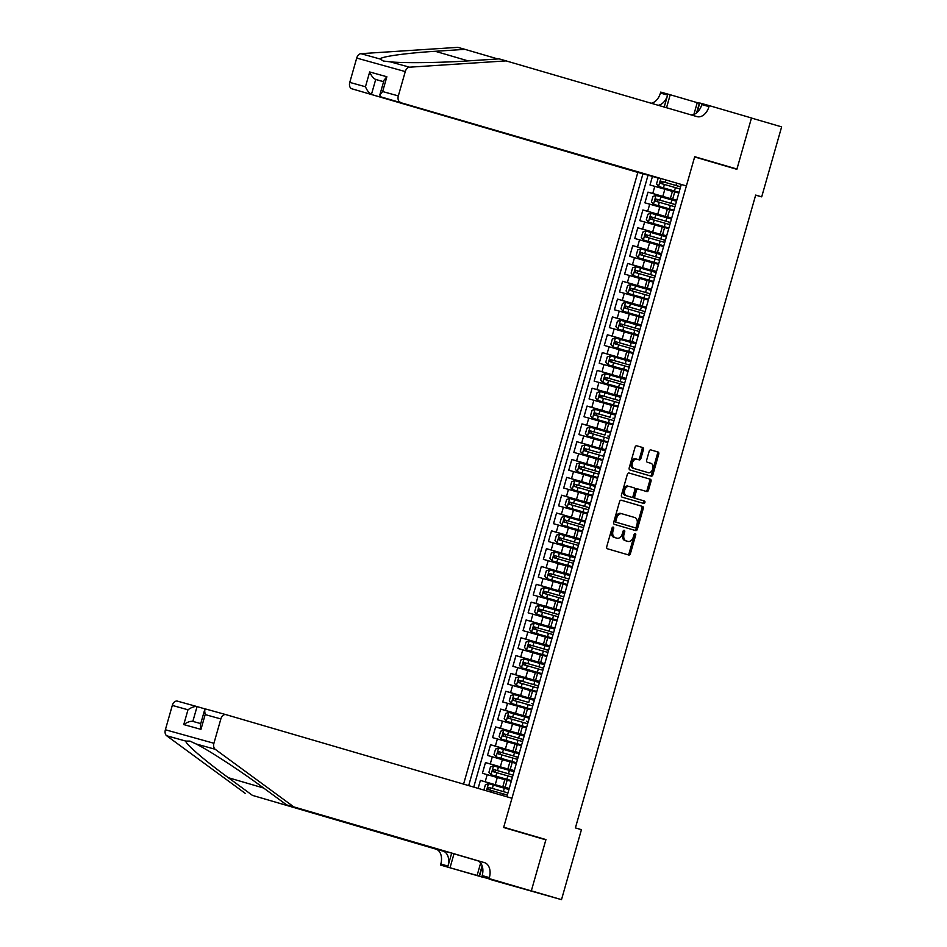<?xml version="1.0" encoding="UTF-8"?>
<svg xmlns="http://www.w3.org/2000/svg" width="947" height="947" viewBox="0 0 947 947"><rect width="100%" height="100%" fill="white"/><g stroke="black" fill="none" stroke-linecap="round" stroke-linejoin="round"><path stroke-width="1.42" d="M613.218 527.1A1.278 0.864 105.6 0 0 612.034 528.083L606.743 546.668A1.823 1.231 105.6 0 0 607.429 548.775L628.737 555.001A1.823 1.231 105.6 0 0 628.749 555.001A1.823 1.231 105.6 0 0 630.43 553.604L635.721 535.008A1.278 0.864 105.6 0 0 635.236 533.54L635.236 533.54A1.278 0.864 105.6 0 0 634.064 534.522L633.377 536.925A5.824 3.954 105.6 0 1 628.027 541.424A5.824 3.954 105.6 0 1 627.991 541.424L626.216 540.903A5.824 3.954 105.6 0 1 624.026 534.191L624.712 531.788A1.278 0.864 105.6 0 0 623.043 531.303L622.368 533.706A5.824 3.954 105.6 0 1 617.006 538.204A5.824 3.954 105.6 0 1 616.982 538.204L615.207 537.683A5.824 3.954 105.6 0 1 613.005 530.971L613.692 528.568A1.278 0.864 105.6 0 0 613.218 527.1M643.427 449.636A1.823 1.231 105.6 0 0 642.741 447.54L636.763 445.8A1.823 1.231 105.6 0 0 636.751 445.788A1.823 1.231 105.6 0 0 635.07 447.197L629.199 467.842A1.823 1.231 105.6 0 0 629.873 469.937L651.193 476.175A1.823 1.231 105.6 0 0 651.205 476.175A1.823 1.231 105.6 0 0 652.885 474.767L658.757 454.122A1.823 1.231 105.6 0 0 658.07 452.027L650.849 449.92A1.823 1.231 105.6 0 0 650.838 449.908A1.823 1.231 105.6 0 0 649.168 451.317L646.647 460.159A1.823 1.231 105.6 0 0 647.334 462.254L650.92 463.296A4.865 3.303 105.6 0 1 652.755 468.883A4.865 3.303 105.6 0 1 648.281 472.671L634.218 468.552A4.865 3.303 105.6 0 1 632.383 462.965A4.865 3.303 105.6 0 1 636.858 459.188L639.225 459.875A1.823 1.231 105.6 0 0 639.237 459.887A1.823 1.231 105.6 0 0 640.906 458.478L643.427 449.636L642.113 449.269A1.823 1.231 105.6 0 0 641.427 447.173L636.585 445.765M635.544 458.822L636.858 459.188A4.865 3.303 105.6 0 0 636.858 459.188L635.567 458.833A4.865 3.303 105.6 0 0 635.544 458.822A4.865 3.303 105.6 0 0 631.069 462.61A4.865 3.303 105.6 0 0 632.904 468.197L634.218 468.552M646.943 472.293A4.865 3.303 105.6 0 0 646.967 472.304L648.281 472.671A4.865 3.303 105.6 0 0 648.281 472.671L632.904 468.197M736.861 169.312L751.468 118.055L781.63 126.874L761.696 196.846L755.67 195.082L575.397 827.915L581.434 829.679L561.5 899.65L531.338 890.831L545.934 839.575L503.709 827.228L694.636 156.965L736.861 169.312M621.256 500.217A1.823 1.231 105.6 0 0 621.244 500.205A1.823 1.231 105.6 0 0 619.575 501.614L613.692 522.259A1.823 1.231 105.6 0 0 614.378 524.354L635.697 530.592A1.823 1.231 105.6 0 0 635.709 530.592A1.823 1.231 105.6 0 0 637.378 529.184L643.262 508.539A1.823 1.231 105.6 0 0 642.575 506.444L621.256 500.217M621.445 495.056L627.328 474.411A1.823 1.231 105.6 0 1 628.997 473.003A1.823 1.231 105.6 0 0 628.997 473.003L650.329 479.241A1.823 1.231 105.6 0 1 651.015 481.336L648.494 490.167A1.823 1.231 105.6 0 1 646.825 491.576A1.823 1.231 105.6 0 0 646.825 491.576L638.16 489.043A1.823 1.231 105.6 0 0 636.479 490.451L634.81 496.311A1.823 1.231 105.6 0 0 635.496 498.406L644.505 501.034A1.278 0.864 105.6 0 1 643.806 503.484L622.132 497.151A1.823 1.231 105.6 0 1 621.445 495.056M652.436 176.473L649.997 185.008L654.791 186.346L652.755 193.472L676.738 200.409M676.703 200.539L647.973 192.134L644.919 202.836L649.713 204.161L647.677 211.299L671.66 218.236M671.624 218.366L642.895 209.962L639.841 220.663L644.635 221.989L642.599 229.127L666.581 236.063M666.546 236.194L637.816 227.789L634.762 238.49L639.556 239.816L637.52 246.954L661.503 253.891M661.468 254.021L632.738 245.616L629.684 256.317L634.478 257.643L632.442 264.781L656.425 271.718M656.389 271.848L627.66 263.444L624.606 274.133L629.4 275.47L627.364 282.608L651.347 289.545M651.311 289.675L622.581 281.271L619.527 291.96L624.322 293.298L622.286 300.424L646.268 307.373M646.233 307.491L617.503 299.098L614.449 309.787L619.243 311.125L617.207 318.251L641.19 325.188M641.155 325.318L612.425 316.925L609.371 327.615L614.165 328.952L612.129 336.078L636.112 343.015M636.076 343.145L607.347 334.753L604.293 345.442L609.087 346.78L607.051 353.906L631.033 360.843M630.998 360.973L602.268 352.58L599.214 363.269L604.008 364.607L601.984 371.733L625.955 378.67M625.92 378.8L597.19 370.395L594.136 381.096L598.93 382.434L596.906 389.56L620.877 396.497M620.841 396.627L592.112 388.223L589.07 398.924L593.852 400.261L591.828 407.388L615.799 414.324M615.763 414.455L587.033 406.05L583.991 416.751L588.774 418.089L586.749 425.215L610.72 432.152M610.685 432.282L581.955 423.877L578.913 434.578L583.695 435.904L581.671 443.042L605.642 449.979M605.607 450.109L576.877 441.704L573.835 452.406L578.617 453.731L576.593 460.869L600.564 467.806M600.528 467.936L571.799 459.532L568.756 470.233L573.539 471.559L571.514 478.697L595.485 485.633M595.45 485.764L566.72 477.359L563.678 488.06L568.46 489.386L566.436 496.524L590.407 503.461M590.372 503.591L561.642 495.186L558.6 505.876L563.382 507.213L561.358 514.351L585.329 521.288M585.293 521.406L556.564 513.014L553.522 523.703L558.304 525.04L556.28 532.167L580.251 539.115M580.215 539.234L551.485 530.841L548.443 541.53L553.226 542.868L551.201 549.994L575.172 556.931M575.137 557.061L546.407 548.668L543.365 559.357L548.147 560.695L546.123 567.821L570.094 574.758M570.058 574.888L541.329 566.495L538.287 577.185L543.069 578.522L541.045 585.648L565.016 592.585M564.98 592.715L536.251 584.323L533.208 595.012L537.991 596.35L535.966 603.476L559.937 610.413M559.902 610.543L531.172 602.138L528.13 612.839L532.912 614.177L530.888 621.303L554.859 628.24M554.824 628.37L526.094 619.965L523.052 630.666L527.846 632.004L525.81 639.13L549.793 646.067M549.745 646.197L521.016 637.793L517.973 648.494L522.768 649.831L520.732 656.958L544.714 663.894M544.667 664.025L515.937 655.62L512.895 666.321L517.689 667.647L515.653 674.785L539.636 681.722M539.589 681.852L510.859 673.447L507.817 684.148L512.611 685.474L510.575 692.612L534.558 699.549M534.51 699.679L505.781 691.274L502.739 701.976L507.533 703.301L505.497 710.439L529.48 717.376M529.444 717.506L500.703 709.102L497.66 719.803L502.455 721.129L500.418 728.267L524.401 735.203M524.366 735.334L495.624 726.929L492.582 737.618L497.376 738.956L495.34 746.082L519.323 753.031M519.287 753.149L490.546 744.756L487.504 755.446L492.298 756.783L490.262 763.909L514.245 770.858M514.209 770.976L485.468 762.584L482.425 773.273L504.822 779.689M654.791 186.346L672.394 191.412M649.713 204.161L667.315 209.24M644.635 221.989L662.237 227.067M639.556 239.816L657.159 244.894M634.478 257.643L652.081 262.721M629.4 275.47L647.002 280.549M624.322 293.298L641.924 298.376M619.243 311.125L636.846 316.203M614.165 328.952L631.767 334.031M609.087 346.78L626.689 351.846M604.008 364.607L621.611 369.673M598.93 382.434L616.533 387.501M593.852 400.261L611.454 405.328M588.774 418.089L606.376 423.155M583.695 435.904L601.298 440.982M578.617 453.731L596.219 458.81M573.539 471.559L591.141 476.637M568.46 489.386L586.063 494.464M563.382 507.213L580.985 512.291M558.304 525.04L575.906 530.119M553.226 542.868L570.828 547.946M548.147 560.695L565.75 565.773M543.069 578.522L560.671 583.589M537.991 596.35L555.593 601.416M532.912 614.177L550.527 619.243M527.846 632.004L545.448 637.071M522.768 649.831L540.37 654.898M517.689 667.647L535.292 672.725M512.611 685.474L530.213 690.552M507.533 703.301L525.135 708.38M502.455 721.129L520.057 726.207M497.376 738.956L514.979 744.034M492.298 756.783L509.9 761.862M657.478 177.752L637.828 172.413L463.58 784.116M642.942 173.834L468.682 785.608M506.858 796.77L681.272 184.499M676.774 200.291L670.405 198.408L676.809 200.172M671.695 218.118L665.327 216.236L671.731 217.999M666.617 235.945L660.248 234.063L666.652 235.815M661.539 253.772L655.17 251.89L661.574 253.642M656.46 271.588L650.092 269.706L656.496 271.469M651.382 289.415L645.014 287.533L651.418 289.297M646.304 307.242L639.935 305.36L646.339 307.124M641.226 325.07L634.857 323.187L641.261 324.951M636.147 342.897L629.779 341.015L636.183 342.778M631.069 360.724L624.7 358.842L631.104 360.606M625.991 378.551L619.622 376.669L626.026 378.433M620.912 396.379L614.544 394.497L620.948 396.26M615.834 414.206L609.466 412.324L615.87 414.088M610.756 432.033L604.387 430.151L610.791 431.915M605.678 449.861L599.309 447.978L605.713 449.742M600.599 467.688L594.231 465.806L600.635 467.558M595.521 485.503L589.152 483.633L595.556 485.385M590.443 503.331L584.074 501.448L590.478 503.212M585.364 521.158L578.996 519.276L585.4 521.039M580.286 538.985L573.918 537.103L580.322 538.867M575.208 556.812L568.839 554.93L575.243 556.694M570.13 574.64L563.761 572.757L570.165 574.521M565.051 592.467L558.683 590.585L565.087 592.349M559.973 610.294L553.604 608.412L560.008 610.176M554.895 628.121L548.526 626.239L554.93 628.003M549.816 645.949L543.448 644.067L549.852 645.83M544.738 663.776L538.37 661.894L544.774 663.658M539.66 681.603L533.291 679.721L539.695 681.473M534.593 699.431L528.213 697.548L534.617 699.3M529.515 717.246L523.135 715.376L529.539 717.128M524.437 735.073L518.056 733.191L524.46 734.955M519.358 752.901L512.978 751.018L519.382 752.782M514.28 770.728L507.9 768.846L514.316 770.609M509.131 788.804L480.389 780.411L509.166 788.673M509.202 788.555L502.833 786.673L509.237 788.437M502.833 786.673L504.858 779.547L511.262 781.311M678.833 193.034L672.429 191.27L670.405 198.408M673.755 210.861L667.351 209.098L665.327 216.236M668.677 228.689L662.273 226.925L660.248 234.063M663.598 246.516L657.194 244.752L655.17 251.89M658.52 264.343L652.116 262.579L650.092 269.706M653.442 282.17L647.038 280.407L645.014 287.533M648.364 299.998L641.959 298.234L639.935 305.36M643.285 317.825L636.881 316.061L634.857 323.187M638.207 335.652L631.803 333.889L629.779 341.015M633.129 353.48L626.725 351.716L624.7 358.842M628.062 371.295L621.646 369.543L619.622 376.669M622.984 389.122L616.58 387.37L614.544 394.497M617.906 406.95L611.502 405.186L609.466 412.324M612.827 424.777L606.423 423.013L604.387 430.151M607.749 442.604L601.345 440.84L599.309 447.978M602.671 460.431L596.267 458.668L594.231 465.806M597.593 478.259L591.188 476.495L589.152 483.633M592.514 496.086L586.11 494.322L584.074 501.448M587.436 513.913L581.032 512.149L578.996 519.276M582.358 531.74L575.954 529.977L573.918 537.103M577.279 549.568L570.875 547.804L568.839 554.93M572.201 567.395L565.797 565.631L563.761 572.757M567.123 585.222L560.719 583.459L558.683 590.585M562.045 603.038L555.64 601.286L553.604 608.412M556.966 620.865L550.562 619.113L548.526 626.239M551.888 638.692L545.484 636.929L543.448 644.067M546.81 656.52L540.406 654.756L538.37 661.894M541.731 674.347L535.327 672.583L533.291 679.721M536.653 692.174L530.249 690.41L528.213 697.548M531.575 710.001L525.171 708.238L523.135 715.376M526.496 727.829L520.092 726.065L518.056 733.191M521.418 745.656L515.014 743.892L512.978 751.018M516.34 763.483L509.936 761.719L507.9 768.846M485.468 762.584L490.262 763.909M490.546 744.756L495.34 746.082M495.624 726.929L500.418 728.267M500.703 709.102L505.497 710.439M505.781 691.274L510.575 692.612M510.859 673.447L515.653 674.785M515.937 655.62L520.732 656.958M521.016 637.793L525.81 639.13M526.094 619.965L530.888 621.303M531.172 602.138L535.966 603.476M536.251 584.323L541.045 585.648M541.329 566.495L546.123 567.821M546.407 548.668L551.201 549.994M551.485 530.841L556.28 532.167M556.564 513.014L561.358 514.351M561.642 495.186L566.436 496.524M566.72 477.359L571.514 478.697M571.799 459.532L576.593 460.869M576.877 441.704L581.671 443.042M581.955 423.877L586.749 425.215M587.033 406.05L591.828 407.388M592.112 388.223L596.906 389.56M597.19 370.395L601.984 371.733M602.268 352.58L607.051 353.906M607.347 334.753L612.129 336.078M612.425 316.925L617.207 318.251M617.503 299.098L622.286 300.424M622.581 281.271L627.364 282.608M627.66 263.444L632.442 264.781M632.738 245.616L637.52 246.954M637.816 227.789L642.599 229.127M642.895 209.962L647.677 211.299M647.973 192.134L652.755 193.472M648.032 175.254L473.749 787.087M480.389 780.411L478.128 788.378M489.694 879.325L561.5 899.65M755.647 195.165L761.696 196.846M545.934 839.575L525.123 833.786M612.413 527.384A1.278 0.864 105.6 0 1 612.378 528.201L611.691 530.604A5.824 3.954 105.6 0 0 613.893 537.316L615.207 537.683M617.006 538.204L615.704 537.849A5.824 3.954 105.6 0 0 615.728 537.849A5.824 3.954 105.6 0 1 615.668 537.837L613.893 537.316M628.027 541.424L626.713 541.068A5.824 3.954 105.6 0 0 626.748 541.068A5.824 3.954 105.6 0 1 626.677 541.057L624.902 540.536A5.824 3.954 105.6 0 1 622.712 533.824L623.398 531.421A1.278 0.864 105.6 0 0 623.434 530.604M627.601 554.67A1.823 1.231 105.6 0 0 629.116 553.237L634.407 534.641A1.278 0.864 105.6 0 0 634.443 533.824M634.549 530.261A1.823 1.231 105.6 0 0 636.064 528.828L641.948 508.172A1.823 1.231 105.6 0 0 641.261 506.077L621.09 500.182M615.893 520.826A1.278 0.864 105.6 0 0 616.379 522.294L635.094 527.763A1.278 0.864 105.6 0 0 636.266 526.781L636.988 524.247A5.824 3.954 105.6 0 0 634.798 517.536L622.001 513.795A5.824 3.954 105.6 0 0 621.978 513.783A5.824 3.954 105.6 0 0 616.615 518.281L615.893 520.826L614.591 520.459A1.278 0.864 105.6 0 0 615.065 521.927L616.379 522.294M633.78 527.396L635.094 527.763L633.78 527.396A1.278 0.864 105.6 0 0 633.792 527.396L615.065 521.927M621.942 513.771L620.699 513.428A5.824 3.954 105.6 0 0 620.664 513.416A5.824 3.954 105.6 0 0 615.313 517.926L616.615 518.281M614.591 520.459L615.313 517.926M628.844 472.967L650.329 479.241M645.665 491.244A1.823 1.231 105.6 0 0 647.18 489.8L649.701 480.969A1.823 1.231 105.6 0 0 649.015 478.874M636.846 488.676L636.858 488.676A1.823 1.231 105.6 0 0 636.846 488.676A1.823 1.231 105.6 0 0 635.165 490.084L633.496 495.944A1.823 1.231 105.6 0 0 634.182 498.039L644.505 501.034M642.634 503.141A1.278 0.864 105.6 0 0 643.191 500.667M629.199 486.427A4.865 3.303 105.6 0 0 629.163 486.415A4.865 3.303 105.6 0 0 624.689 490.191A4.865 3.303 105.6 0 0 626.523 495.778L631.471 497.234A1.823 1.231 105.6 0 0 631.483 497.234A1.823 1.231 105.6 0 0 633.152 495.826L634.821 489.966A1.823 1.231 105.6 0 0 634.135 487.871L629.199 486.427M627.849 486.048L627.885 486.06A4.865 3.303 105.6 0 0 627.849 486.048A4.865 3.303 105.6 0 0 623.375 489.836A4.865 3.303 105.6 0 0 625.209 495.423L626.523 495.778M630.169 496.867L630.157 496.867A1.823 1.231 105.6 0 0 630.181 496.867A1.823 1.231 105.6 0 0 630.169 496.867L625.209 495.423M638.077 459.544A1.823 1.231 105.6 0 0 639.592 458.111L642.113 449.269M650.056 475.844A1.823 1.231 105.6 0 0 651.572 474.411L657.455 453.755A1.823 1.231 105.6 0 0 656.768 451.66L650.684 449.884M483.87 790.058L485.397 784.72L488.522 783.666L508.918 789.514M507.923 793.03L506.373 792.473M507.758 793.598A1.113 0.758 105.6 0 0 507.284 792.899M489.824 790.023L490.428 787.88L507.947 792.935L492.369 788.413L488.699 787.371L488.084 789.514L507.355 795.042M507.923 793.006L506.349 792.568M293.83 806.903L286.645 804.903L262.532 787.229C239.84 770.444 208.423 749.988 195.993 743.928L189.956 741.099L185.849 741.099C184.89 743.442 204.954 760.725 228.345 777.712L252.458 795.385L443.101 851.128A12.974 8.795 -74.4 0 1 447.99 866.067L440.805 864.066L440.521 865.049L531.314 890.914L545.863 839.847L503.626 827.5L511.96 798.262L226.002 714.654A5.564 3.776 105.6 0 0 225.966 714.642A5.564 3.776 105.6 0 0 220.852 718.939L213.927 743.277A5.564 3.776 105.6 0 0 215.194 749.278L293.83 806.903L484.473 862.646A12.974 8.795 -74.4 0 1 489.362 877.597L489.078 878.567L531.314 890.914M205.665 709.114L197.059 706.592L192.845 721.389L200.74 723.591L192.821 721.389C190.323 721.022 187.293 722.088 183.765 724.585L187.98 709.788C191.507 707.291 194.537 706.225 197.059 706.592L177.409 701.123A5.564 3.776 -74.4 0 1 177.444 701.135L197 706.58M252.458 795.385L435.916 849.128A12.974 8.795 -74.4 0 1 440.805 864.066M489.362 877.597L482.177 875.596A12.974 8.795 -74.4 0 0 477.288 860.645L286.645 804.903M187.98 709.788L172.307 705.42L165.37 729.758L213.927 743.277M185.849 741.099L166.648 735.748L245.273 793.385M489.078 878.567L504.502 883.208M482.887 876.898L504.491 883.243M482.781 877.242L440.521 865.049M479.561 875.928L482.307 866.316M451.672 853.152L447.99 866.067M453.992 853.827L450.038 867.701M166.648 735.748A5.564 3.776 -74.4 0 1 165.37 729.758M172.307 705.42A5.564 3.776 -74.4 0 1 177.409 701.123M477.063 875.608L480.65 863.025M482.13 865.795L479.17 876.188M220.852 718.939L205.179 714.583L204.564 710.179L206.351 709.185L225.942 714.642M205.179 714.583L200.965 729.368L200.35 724.976L204.564 710.179M637.828 172.413L351.87 88.793A5.564 3.776 -74.4 0 1 349.774 82.389L356.711 58.063A5.564 3.776 -74.4 0 1 360.937 53.671L457.792 47.35L464.977 49.351L435.277 51.292C406.547 53.044 380.505 56.69 380.138 59.022L383.334 61.022L390.294 61.851C404.049 63.248 441.432 62.762 469.463 60.809L499.164 58.868L696.98 116.611A12.974 8.795 105.6 0 0 697.051 116.635A12.974 8.795 105.6 0 0 708.983 106.597L709.256 105.626L751.492 117.973L736.944 169.04L694.707 156.693L686.386 185.932L380.812 96.854L686.386 185.932M716.133 163.251L736.944 169.04M497.826 58.963L464.977 49.351M349.774 82.389L365.459 86.757L369.673 71.96L386.861 76.754L382.647 91.551L398.332 95.907L405.269 71.581L356.711 58.063M390.294 61.851L409.495 67.19L506.349 60.868M693.891 114.421L697.252 102.655L699.348 103.235L696.601 112.871M697.028 112.515L699.75 102.974L709.256 105.626M651.24 103.235A12.974 8.795 105.6 0 0 660.426 93.078L660.71 92.096L670.216 94.747L666.534 107.709M697.252 102.655L670.216 94.747M657.443 177.87L351.87 88.793M658.201 105.271A12.974 8.795 105.6 0 0 667.611 95.079L664.214 107.023M409.495 67.19A5.564 3.776 105.6 0 0 405.269 71.581M398.332 95.907A5.564 3.776 105.6 0 0 400.427 102.323M690.848 114.812A12.974 8.795 105.6 0 0 701.798 104.596L708.983 106.597M383.571 81.762L375.71 79.465L371.496 94.262C369.152 93.208 367.14 90.711 365.459 86.757M369.673 71.96C371.354 75.914 373.367 78.423 375.71 79.465L383.606 81.667M386.861 76.754L384.02 80.211L379.806 95.008L380.812 96.854M382.647 91.551L379.806 95.008M491.067 774.753L511.463 780.612L491.067 774.753L488.948 772.243L490.475 766.892L493.529 765.863L491.008 774.693M511.427 780.707L508.101 779.807L511.416 780.79M511.285 780.73L510.421 780.458L511.297 780.695M493.529 765.863L513.996 771.698M511.427 774.753L509.675 774.279L511.451 774.646M512.836 775.771A1.113 0.758 105.6 0 0 512.363 775.084M513.037 775.084L493.778 769.544L493.162 771.687L512.422 777.215M494.902 772.196L495.506 770.053L513.025 775.108M496.145 756.925L516.541 762.785L496.145 756.925L494.026 754.416L495.553 749.065L498.607 748.035L496.086 756.866M516.506 762.88L513.179 761.98L516.494 762.962M516.506 762.903L515.499 762.631L516.494 762.939M498.607 748.035L519.074 753.871M516.506 756.925L514.754 756.452L516.529 756.819M517.914 757.943A1.113 0.758 105.6 0 0 517.441 757.257M518.116 757.257L498.844 751.717L498.24 753.859L517.5 759.387M499.98 754.368L500.584 752.226L518.104 757.28M524.153 736.044L503.757 730.184L500.632 731.238L499.105 736.588L501.223 739.098L521.619 744.958M501.223 739.098L521.608 744.981M521.584 745.052L518.258 744.153L521.584 745.076M521.584 739.098L519.832 738.624L521.608 738.991M522.993 740.116A1.113 0.758 105.6 0 0 522.519 739.429M523.194 739.429L503.922 733.889L503.319 736.032L522.578 741.572M505.059 736.541L505.662 734.399L523.182 739.453M529.231 718.217L508.835 712.357L505.71 713.411L504.183 718.761L506.302 721.271L526.698 727.13M506.302 721.271L526.686 727.154M526.662 727.237L523.336 726.325L526.662 727.249M528.095 721.721L527.23 721.46L528.106 721.697M528.071 722.289A1.113 0.758 105.6 0 0 527.597 721.602L526.686 721.164M510.137 718.714L510.741 716.571L523.691 720.276L509.001 716.062L508.397 718.205L527.657 723.745M528.237 721.709L526.662 721.271M534.309 700.389L513.913 694.53L510.788 695.583L509.261 700.934L511.38 703.443L531.776 709.303M511.38 703.443L531.764 709.327M531.74 709.41L528.414 708.498L531.74 709.433M533.315 703.905L531.764 703.337M533.149 704.461A1.113 0.758 105.6 0 0 532.676 703.775M515.215 700.887L515.819 698.744L528.769 702.449L514.079 698.235L513.475 700.378L532.735 705.917M533.315 703.881L531.74 703.443M516.458 685.616L536.854 691.476L516.458 685.616L514.339 683.107L515.866 677.756L518.92 676.738L516.399 685.557M536.819 691.606L533.492 690.671L536.807 691.653M518.92 676.738L539.388 682.562M538.251 686.066L537.387 685.806L538.251 686.066M538.227 686.646A1.113 0.758 105.6 0 0 537.754 685.948L536.842 685.51M538.429 685.948L519.157 680.408L518.554 682.55L537.813 688.09M520.294 683.059L520.897 680.917L538.417 685.971M538.393 686.054L536.819 685.616M521.537 667.801L541.933 673.648L521.537 667.801L519.418 665.279L520.945 659.929L523.999 658.911L521.477 667.73M541.897 673.755L538.571 672.844L541.873 673.826M541.897 673.779L540.891 673.506L541.885 673.802M523.999 658.911L544.466 664.735M541.897 667.789L540.145 667.315L541.921 667.682M543.306 668.819A1.113 0.758 105.6 0 0 542.832 668.12M543.507 668.12L524.236 662.592L523.632 664.723L542.891 670.263M525.372 665.232L525.976 663.089L543.495 668.144M549.544 646.908L529.148 641.06L526.011 642.113L524.496 647.452L526.615 649.973L547.011 655.821M526.615 649.973L546.999 655.845M546.975 655.928L543.649 655.016L546.964 655.975M546.975 649.962L545.223 649.488L546.999 649.855M548.384 650.991A1.113 0.758 105.6 0 0 547.911 650.293M548.585 650.293L529.314 644.765L528.71 646.896L547.97 652.436M530.45 647.405L531.054 645.262L548.573 650.317M554.622 629.08L534.226 623.233L531.089 624.286L529.574 629.625L531.693 632.146L552.089 637.994M531.693 632.146L552.077 638.018M552.054 638.1L548.727 637.189L552.054 638.124M552.054 632.134L550.302 631.661L552.077 632.028M553.462 633.164A1.113 0.758 105.6 0 0 552.989 632.466M535.517 629.577L536.132 627.447L549.082 631.14L534.392 626.938L533.788 629.068L553.048 634.608M559.701 611.253L539.305 605.405L536.168 606.459L534.653 611.798L536.771 614.319L557.167 620.167M536.771 614.319L557.156 620.19M557.132 620.273L553.806 619.362L557.132 620.297M558.706 614.769L557.7 614.496L558.694 614.804M558.541 615.337A1.113 0.758 105.6 0 0 558.067 614.639L557.156 614.201M540.595 611.75L541.211 609.619L558.73 614.662L543.14 610.152L539.47 609.11L538.867 611.241L558.126 616.781M558.706 614.745L557.132 614.307M541.85 596.492L562.246 602.339L541.85 596.492L539.731 593.982L541.246 588.632L544.3 587.602L541.791 596.432M562.08 602.434L558.884 601.534L562.187 602.517M544.3 587.602L564.779 593.426M563.643 596.941L562.778 596.669L563.654 596.906M563.619 597.51A1.113 0.758 105.6 0 0 563.145 596.811L562.234 596.373M563.82 596.811L544.549 591.283L543.945 593.426L563.205 598.954M545.673 593.923L546.289 591.792L563.808 596.835M563.785 596.918L562.21 596.48M546.928 578.664L567.324 584.512L546.928 578.664L544.809 576.155L546.324 570.804L549.378 569.774L546.869 578.605M567.289 584.619L563.962 583.707L567.265 584.701M567.289 584.642L566.282 584.37L567.277 584.678M549.378 569.774L569.857 575.598M567.289 578.653L565.537 578.191L567.312 578.546M568.697 579.682A1.113 0.758 105.6 0 0 568.224 578.984M568.898 578.996L549.627 573.456L549.023 575.598L568.283 581.127M550.752 576.107L551.367 573.965L568.887 579.008M574.936 557.771L554.54 551.923L551.403 552.977L549.887 558.328L552.006 560.837L572.402 566.685M552.006 560.837L572.39 566.708M572.367 566.791L569.04 565.892L572.343 566.874M572.225 566.815L571.361 566.543L572.237 566.78M572.367 560.825L570.615 560.364L572.39 560.731M573.775 561.855A1.113 0.758 105.6 0 0 573.302 561.157M573.977 561.169L554.705 555.629L554.102 557.771L573.361 563.299M555.83 558.28L556.445 556.138L573.965 561.192M580.014 539.956L559.618 534.096L556.481 535.15L554.966 540.5L557.073 543.01L577.481 548.869M557.073 543.01L577.469 548.881M577.445 548.964L574.119 548.064L577.445 548.988M578.854 544.028A1.113 0.758 105.6 0 0 578.38 543.341L579.008 543.495M560.908 540.453L561.524 538.31L579.043 543.365L563.453 538.843L559.784 537.801L559.18 539.944L578.439 545.472M585.092 522.128L564.696 516.269L561.559 517.322L560.044 522.673L562.151 525.183L582.559 531.042M562.151 525.183L582.547 531.066M582.523 531.137L579.197 530.237L582.523 531.16M583.932 526.201A1.113 0.758 105.6 0 0 583.459 525.514L584.086 525.668M565.986 522.626L566.602 520.483L584.121 525.538L568.531 521.016L564.862 519.974L564.258 522.117L583.518 527.645M567.229 507.355L587.637 513.215L567.229 507.355L565.122 504.846L566.637 499.495L569.692 498.465L567.182 507.296M587.471 513.298L584.275 512.41L587.578 513.392M569.692 498.465L590.17 504.301M589.034 507.805L588.158 507.545L589.046 507.781M589.01 508.373A1.113 0.758 105.6 0 0 588.537 507.687L587.625 507.249M571.065 504.798L571.68 502.656L589.2 507.71L573.61 503.188L569.94 502.147L569.336 504.289L588.596 509.829M589.176 507.793L587.59 507.355M572.308 489.528L592.715 495.388L572.308 489.528L570.201 487.018L571.716 481.668L574.77 480.65L572.26 489.469M592.68 495.494L589.354 494.583L592.656 495.565M592.538 495.506L591.662 495.245L592.55 495.47M574.77 480.65L595.249 486.474M594.112 489.978L593.236 489.717L594.112 489.978M594.089 490.546A1.113 0.758 105.6 0 0 593.615 489.859L592.704 489.421M594.29 489.859L575.018 484.319L574.415 486.462L593.674 492.002M576.143 486.971L576.759 484.828L594.278 489.883M594.254 489.966L592.668 489.528M577.386 471.701L597.794 477.56L577.386 471.701L575.279 469.191L576.794 463.841L579.848 462.823L577.339 471.642M597.758 477.667L594.432 476.755L597.735 477.738M597.616 477.679L596.74 477.418L597.628 477.655M579.848 462.823L600.327 468.647M597.746 471.701L596.006 471.227L597.782 471.594M599.167 472.719A1.113 0.758 105.6 0 0 598.693 472.032M599.356 472.032L580.097 466.492L579.493 468.635L598.753 474.175M581.221 469.144L581.837 467.001L599.356 472.056M605.405 450.819L585.009 444.972L581.872 446.013L580.345 451.364L582.464 453.873L602.86 459.733M582.464 453.873L602.86 459.757M602.837 459.84L599.51 458.928L602.825 459.887M604.245 454.903A1.113 0.758 105.6 0 0 603.772 454.205L604.399 454.359M586.3 451.317L586.915 449.174L599.865 452.879L585.175 448.665L584.571 450.808L603.831 456.347M610.484 432.992L590.088 427.144L586.951 428.186L585.424 433.537L587.542 436.058L607.938 441.906M587.542 436.058L607.938 441.929M607.915 442.012L604.588 441.101L607.903 442.036M609.347 436.496L608.471 436.236L609.359 436.472M609.323 437.076A1.113 0.758 105.6 0 0 608.85 436.378L607.938 435.94M591.378 433.489L591.993 431.347L604.944 435.052L590.253 430.849L589.65 432.98L608.909 438.52M609.489 436.484L607.903 436.046M592.621 418.231L613.017 424.078L592.621 418.231L590.502 415.709L592.029 410.371L595.083 409.341L592.573 418.16M612.863 424.173L609.667 423.273L612.969 424.256M595.083 409.341L615.562 415.165M614.425 418.669L613.549 418.408L614.437 418.645M614.402 419.249A1.113 0.758 105.6 0 0 613.928 418.55L613.017 418.112M596.456 415.662L597.072 413.531L610.022 417.225L595.332 413.022L594.728 415.153L613.987 420.693M614.567 418.657L612.981 418.219M597.699 400.403L618.095 406.251L597.699 400.403L595.58 397.882L597.107 392.543L600.161 391.513L597.652 400.332M618.071 406.358L614.745 405.446L618.048 406.429M617.929 406.37L617.053 406.109L617.941 406.346M600.161 391.513L620.64 397.338M619.504 400.841L618.628 400.581L619.504 400.841M619.48 401.421A1.113 0.758 105.6 0 0 619.007 400.723L618.095 400.285M619.669 400.723L600.41 395.195L599.794 397.326L619.066 402.866M601.534 397.835L602.15 395.704L619.669 400.747M619.646 400.83L618.06 400.392M602.777 382.576L623.173 388.424L602.777 382.576L600.658 380.055L602.185 374.716L605.24 373.686L602.73 382.505M623.15 388.53L619.812 387.619L623.126 388.601M623.008 388.542L622.132 388.282L623.008 388.519M605.24 373.686L625.718 379.51M623.138 382.564L621.386 382.103L623.173 382.458M624.558 383.594A1.113 0.758 105.6 0 0 624.085 382.896M624.748 382.896L605.488 377.368L604.873 379.498L624.144 385.038M606.613 380.007L607.228 377.877L624.748 382.919M630.797 361.683L610.401 355.835L607.264 356.889L605.737 362.239L607.856 364.749L628.252 370.597M607.856 364.749L628.252 370.62M628.228 370.703L624.89 369.792L628.216 370.762M629.637 365.767A1.113 0.758 105.6 0 0 629.163 365.068L629.791 365.234M611.691 362.18L612.307 360.049L629.826 365.092L614.236 360.582L610.566 359.54L609.951 361.683L629.222 367.211M635.875 343.856L615.479 338.008L612.342 339.062L610.815 344.412L612.934 346.922L633.33 352.769M612.934 346.922L633.33 352.793M633.306 352.876L629.968 351.964L633.294 352.9M634.869 347.371L633.33 346.815M634.715 347.94A1.113 0.758 105.6 0 0 634.241 347.241M616.769 344.365L617.385 342.222L634.904 347.265L619.314 342.755L615.645 341.713L615.029 343.856L634.301 349.384M634.881 347.348L633.294 346.91M618.012 329.094L638.408 334.942L618.012 329.094L615.893 326.585L617.42 321.234L620.474 320.204L617.965 329.035M638.373 335.108L635.046 334.149L638.361 335.131M620.474 320.204L640.953 326.04M639.817 329.544L638.941 329.284L639.817 329.509M639.793 330.112A1.113 0.758 105.6 0 0 639.32 329.426L638.408 328.988M621.848 326.537L622.463 324.395L639.983 329.449L624.393 324.928L620.723 323.886L620.107 326.028L639.379 331.557M639.959 329.52L638.373 329.083M623.09 311.267L643.487 317.127L623.09 311.267L620.972 308.758L622.499 303.407L625.553 302.377L623.043 311.208M643.463 317.221L640.125 316.322L643.451 317.245M625.553 302.377L646.032 308.213M644.895 311.717L644.019 311.456L644.895 311.681M644.871 312.285A1.113 0.758 105.6 0 0 644.398 311.599L643.487 311.161M626.926 308.71L627.53 306.568L645.061 311.622L629.471 307.1L625.801 306.059L625.186 308.201L644.457 313.729M645.037 311.693L643.451 311.267M628.169 293.44L648.565 299.299L628.169 293.44L626.05 290.93L627.577 285.58L630.631 284.55L628.121 293.381M648.541 299.394L645.203 298.494L648.517 299.477M648.399 299.418L647.523 299.145L648.399 299.382M630.631 284.55L651.11 290.386M649.973 293.89L649.097 293.629L649.973 293.89M649.95 294.458A1.113 0.758 105.6 0 0 649.476 293.771L648.565 293.333M650.139 293.771L630.88 288.231L630.264 290.374L649.535 295.902M632.004 290.883L632.608 288.74L650.139 293.795M650.116 293.878L648.529 293.44M633.247 275.613L653.643 281.472L633.247 275.613L631.128 273.103L632.655 267.752L635.709 266.734L633.2 275.553M653.619 281.567L650.281 280.667L653.596 281.65M653.477 281.59L652.601 281.33L653.477 281.555M635.709 266.734L656.188 272.558M653.608 275.613L651.856 275.139L653.643 275.506M655.028 276.631A1.113 0.758 105.6 0 0 654.555 275.944M655.217 275.944L635.958 270.404L635.342 272.547L654.614 278.087M637.082 273.056L637.686 270.913L655.217 275.968M661.266 254.731L640.87 248.872L637.733 249.925L636.206 255.276L638.325 257.785L658.721 263.645M638.325 257.785L658.721 263.668M658.698 263.751L655.36 262.84L658.686 263.763M660.26 258.247L658.721 257.679M660.106 258.803A1.113 0.758 105.6 0 0 659.633 258.117M642.161 255.228L642.764 253.086L660.296 258.14L641.036 252.577L640.421 254.719L659.692 260.259M660.272 258.223L658.686 257.785M666.345 236.904L645.949 231.044L642.812 232.098L641.285 237.448L643.404 239.958L663.8 245.818M643.404 239.958L663.8 245.841M663.776 245.924L660.438 245.013L663.764 245.948M665.208 240.408L664.332 240.147L665.208 240.384M665.173 240.976A1.113 0.758 105.6 0 0 664.711 240.289L663.8 239.851M647.239 237.401L647.843 235.258L665.374 240.313L646.114 234.749L645.499 236.892L664.77 242.432M665.35 240.396L663.764 239.958M648.482 222.131L668.878 227.99L648.482 222.131L646.363 219.621L647.89 214.271L650.944 213.253L648.423 222.072M668.854 228.097L665.516 227.185L668.842 228.12M650.944 213.253L671.423 219.077M670.287 222.581L669.411 222.32L670.287 222.557M670.251 223.161A1.113 0.758 105.6 0 0 669.789 222.462L668.878 222.024M652.317 219.574L652.921 217.431L670.452 222.486L651.193 216.922L650.577 219.065L669.849 224.605M670.429 222.569L668.842 222.131M653.56 204.315L673.956 210.163L653.56 204.315L651.441 201.794L652.968 196.443L656.022 195.425L653.501 204.244M673.921 210.293L670.594 209.358L673.909 210.341M656.022 195.425L676.501 201.249M675.353 204.753L674.489 204.493L675.365 204.73M675.329 205.333A1.113 0.758 105.6 0 0 674.868 204.635L673.956 204.197M675.531 204.635L656.271 199.107L655.655 201.238L674.927 206.777M657.396 201.747L657.999 199.604L675.531 204.659M675.507 204.741L673.921 204.303M658.639 186.488L679.035 192.336L658.639 186.488L656.52 183.967L658.047 178.628L659.171 178.249M679.011 192.442L675.673 191.531L678.987 192.513M678.857 192.454L677.993 192.194L678.869 192.43M678.999 186.476L677.247 186.003L679.035 186.37M680.408 187.506A1.113 0.758 105.6 0 0 679.946 186.808M680.609 186.808L661.349 181.279L660.734 183.41L680.005 188.95M662.474 183.919L663.078 181.788L680.609 186.831M664.865 189.211L662.829 196.349M659.787 207.038L657.751 214.176M654.708 224.865L652.672 231.991M649.63 242.692L647.594 249.819M644.552 260.52L642.516 267.646M639.474 278.347L637.449 285.473M634.395 296.174L632.371 303.3M629.317 314.002L627.293 321.128M624.239 331.829L622.215 338.955M619.16 349.656L617.136 356.782M614.082 367.472L612.058 374.61M609.004 385.299L606.98 392.437M603.926 403.126L601.901 410.264M598.847 420.953L596.823 428.091M593.769 438.781L591.745 445.919M588.691 456.608L586.667 463.734M583.612 474.435L581.588 481.561M578.534 492.262L576.51 499.389M573.456 510.09L571.432 517.216M568.378 527.917L566.353 535.043M563.311 545.744L561.275 552.87M558.233 563.572L556.197 570.698M553.155 581.399L551.118 588.525M548.076 599.214L546.04 606.352M542.998 617.042L540.962 624.18M537.92 634.869L535.884 642.007M532.841 652.696L530.805 659.834M527.763 670.523L525.727 677.661M522.685 688.351L520.649 695.477M517.607 706.178L515.57 713.304M512.528 724.005L510.492 731.131M507.45 741.832L505.414 748.959M502.372 759.66L500.336 766.786M497.293 777.487L495.257 784.613M507.166 780.162L505.13 787.3M674.738 191.898L672.701 199.024M669.659 209.725L667.623 216.851M664.581 227.552L662.545 234.678M659.503 245.38L657.467 252.506M654.424 263.195L652.388 270.333M649.346 281.022L647.31 288.16M644.268 298.85L642.232 305.988M639.189 316.677L637.153 323.815M634.111 334.504L632.087 341.642M629.033 352.331L627.009 359.458M623.955 370.159L621.93 377.285M618.876 387.986L616.852 395.112M613.798 405.813L611.774 412.939M608.72 423.64L606.696 430.767M603.641 441.468L601.617 448.594M598.563 459.295L596.539 466.421M593.485 477.122L591.461 484.248M588.407 494.938L586.382 502.076M583.328 512.765L581.304 519.903M578.25 530.592L576.226 537.73M573.172 548.42L571.148 555.558M568.093 566.247L566.069 573.385M563.015 584.074L560.991 591.2M557.949 601.901L555.913 609.028M552.87 619.729L550.834 626.855M547.792 637.556L545.756 644.682M542.714 655.383L540.678 662.509M537.636 673.21L535.6 680.337M532.557 691.038L530.521 698.164M527.479 708.865L525.443 715.991M522.401 726.68L520.365 733.818M517.322 744.508L515.286 751.646M512.244 762.335L510.208 769.473M487.22 774.61L485.184 781.737M611.691 530.604L613.005 530.971M615.668 537.837L616.982 538.204M623.398 531.421L624.712 531.788M622.712 533.824L624.026 534.191M624.902 540.536L626.216 540.903M626.677 541.057L627.991 541.424M634.407 534.641L635.721 535.008M629.116 553.237L630.43 553.604M612.378 528.201L613.692 528.568M641.261 506.077L642.575 506.444M641.948 508.172L643.262 508.539M636.064 528.828L637.378 529.184M649.701 480.969L651.015 481.336M647.18 489.8L648.494 490.167M635.165 490.084L636.479 490.451M633.496 495.944L634.81 496.311M634.182 498.039L635.496 498.406M639.592 458.111L640.906 458.478M656.768 451.66L658.07 452.027M657.455 453.755L658.757 454.122M651.572 474.411L652.885 474.767M641.427 447.173L642.741 447.54M488.451 783.69L486.427 790.804M502.774 793.716L502.277 795.433M504.349 788.2L503.378 791.585M491.753 790.556L491.28 792.225M493.328 785.027L492.369 788.413M490.428 787.88L488.699 787.371M228.345 777.712L263.609 788.022M443.101 851.128L435.916 849.128M477.288 860.645L484.473 862.646M200.965 729.368L183.765 724.585M215.194 749.278L195.993 743.928M435.277 51.292L468.126 60.892M360.937 53.671L380.138 59.022M667.611 95.079L660.426 93.078M507.852 775.901L506.882 779.286M509.427 770.373L508.456 773.758M496.832 772.728L495.873 776.114M498.406 767.2L497.447 770.586M495.506 770.053L493.778 769.544M512.931 758.074L511.96 761.459M514.505 752.545L513.534 755.931M501.91 754.901L500.939 758.287M503.484 749.373L502.514 752.758M500.584 752.226L498.844 751.717M503.686 730.208L501.164 739.039M518.009 740.246L517.038 743.632M519.583 734.718L518.613 738.104M506.988 737.074L506.018 740.459M508.563 731.546L507.592 734.931M505.662 734.399L503.922 733.889M508.764 712.393L506.243 721.212M523.087 722.419L522.117 725.804M524.662 716.891L523.691 720.276M512.067 719.247L511.096 722.632M513.641 713.718L512.67 717.116M510.741 716.571L509.001 716.062M528.225 721.768L527.597 721.602M513.842 694.565L511.321 703.384M528.166 704.592L527.195 707.977M529.74 699.064L528.769 702.449M517.145 701.419L516.174 704.805M518.719 695.891L517.749 699.288M515.819 698.744L514.079 698.235M533.244 686.764L532.273 690.15M534.818 681.236L533.848 684.622M522.223 683.592L521.252 686.989M523.798 678.076L522.827 681.461M520.897 680.917L519.157 680.408M538.381 686.125L537.754 685.948M538.322 668.937L537.351 672.323M539.885 663.409L538.926 666.795M527.301 665.765L526.331 669.162M528.876 660.248L527.905 663.634M525.976 663.089L524.236 662.592M529.065 641.083L526.556 649.902M543.389 651.11L542.43 654.495M544.963 645.582L544.004 648.967M532.38 647.949L531.409 651.335M533.954 642.421L532.983 645.807M531.054 645.262L529.314 644.765M534.144 623.256L531.634 632.075M548.467 633.283L547.508 636.668M550.041 627.754L549.082 631.14M537.458 630.122L536.487 633.507M539.032 624.594L538.062 627.979M536.132 627.447L534.392 626.938M539.222 605.429L536.712 614.248M553.545 615.455L552.586 618.841M555.12 609.927L554.161 613.325M542.536 612.295L541.566 615.68M544.111 606.767L543.14 610.152M541.211 609.619L539.47 609.11M558.694 614.816L558.067 614.639M558.623 597.628L557.665 601.014M560.198 592.1L559.239 595.497M547.615 594.467L546.644 597.853M549.189 588.939L548.218 592.325M546.289 591.792L544.549 591.283M563.773 596.989L563.145 596.811M563.702 579.801L562.743 583.198M565.276 574.284L564.317 577.67M552.693 576.64L551.722 580.026M554.267 571.112L553.297 574.498M551.367 573.965L549.627 573.456M554.457 551.947L551.947 560.778M568.78 561.973L567.821 565.371M570.354 556.457L569.396 559.843M557.771 558.813L556.8 562.198M559.346 553.285L558.375 556.67M556.445 556.138L554.705 555.629M559.535 534.12L557.025 542.951M573.858 544.158L572.899 547.544M575.433 538.63L574.474 542.015M562.849 540.986L561.879 544.371M564.424 535.457L563.453 538.843M561.524 538.31L559.784 537.801M578.996 543.507L578.38 543.341M564.613 516.293L562.104 525.123M578.937 526.331L577.978 529.716M580.511 520.803L579.552 524.188M567.928 523.158L566.957 526.544M569.502 517.63L568.531 521.016M566.602 520.483L564.862 519.974M584.074 525.68L583.459 525.514M584.015 508.503L583.056 511.889M585.589 502.975L584.63 506.361M573.006 505.331L572.035 508.717M574.58 499.803L573.61 503.188M571.68 502.656L569.94 502.147M589.152 507.852L588.537 507.687M589.093 490.676L588.134 494.062M590.668 485.148L589.709 488.534M578.084 487.504L577.114 490.889M579.659 481.976L578.688 485.373M576.759 484.828L575.018 484.319M594.231 490.025L593.615 489.859M594.171 472.849L593.213 476.234M595.746 467.321L594.787 470.706M583.163 469.676L582.192 473.062M584.737 464.148L583.766 467.546M581.837 467.001L580.097 466.492M584.926 444.995L582.417 453.814M599.25 455.022L598.291 458.407M600.824 449.494L599.865 452.879M588.241 451.849L587.27 455.247M589.815 446.333L588.845 449.718M586.915 449.174L585.175 448.665M604.387 454.382L603.772 454.205M590.005 427.168L587.495 435.987M604.328 437.194L603.369 440.58M605.902 431.666L604.944 435.052M593.319 434.022L592.349 437.419M594.894 428.506L593.923 431.891M591.993 431.347L590.253 430.849M609.466 436.555L608.85 436.378M609.406 419.367L608.447 422.753M610.981 413.839L610.022 417.225M598.386 416.207L597.427 419.592M599.96 410.678L599.001 414.064M597.072 413.531L595.332 413.022M614.544 418.728L613.928 418.55M614.485 401.54L613.526 404.925M616.059 396.012L615.1 399.397M603.464 398.379L602.505 401.765M605.038 392.851L604.079 396.237M602.15 395.704L600.41 395.195M619.622 400.901L619.007 400.723M619.563 383.713L618.604 387.098M621.137 378.184L620.178 381.582M608.542 380.552L607.583 383.937M610.117 375.024L609.158 378.409M607.228 377.877L605.488 377.368M610.318 355.859L607.808 364.69M624.641 365.885L623.682 369.271M626.216 360.357L625.257 363.755M613.62 362.725L612.662 366.11M615.195 357.197L614.236 360.582M612.307 360.049L610.566 359.54M629.779 365.246L629.163 365.068M615.396 338.032L612.887 346.862M629.719 348.058L628.761 351.455M631.294 342.542L630.335 345.927M618.699 344.897L617.74 348.283M620.273 339.369L619.314 342.755M617.385 342.222L615.645 341.713M634.798 330.231L633.827 333.628M636.372 324.714L635.401 328.1M623.777 327.07L622.818 330.456M625.351 321.542L624.393 324.928M622.463 324.395L620.723 323.886M639.935 329.592L639.32 329.426M639.876 312.415L638.905 315.801M641.45 306.887L640.48 310.273M628.855 309.243L627.897 312.628M630.43 303.715L629.471 307.1M627.53 306.568L625.801 306.059M645.014 311.764L644.398 311.599M644.954 294.588L643.984 297.974M646.529 289.06L645.558 292.445M633.934 291.416L632.975 294.801M635.508 285.887L634.549 289.273M632.608 288.74L630.88 288.231M650.092 293.937L649.476 293.771M650.033 276.761L649.062 280.146M651.607 271.233L650.636 274.618M639.012 273.588L638.053 276.974M640.586 268.06L639.627 271.446M637.686 270.913L635.958 270.404M640.788 248.907L638.278 257.726M655.111 258.933L654.14 262.319M656.685 253.405L655.715 256.791M644.09 255.761L643.131 259.147M645.665 250.233L644.706 253.63M642.764 253.086L641.036 252.577M645.866 231.08L643.356 239.899M660.189 241.106L659.219 244.492M661.764 235.578L660.793 238.964M649.168 237.934L648.21 241.319M650.743 232.406L649.784 235.803M647.843 235.258L646.114 234.749M665.327 240.455L664.711 240.289M665.268 223.279L664.297 226.664M666.842 217.751L665.871 221.136M654.247 220.106L653.288 223.504M655.821 214.59L654.862 217.976M652.921 217.431L651.193 216.922M670.405 222.64L669.789 222.462M670.346 205.452L669.375 208.837M671.92 199.924L670.949 203.309M659.325 202.279L658.366 205.677M660.899 196.763L659.941 200.148M657.999 199.604L656.271 199.107M675.483 204.812L674.868 204.635M660.781 178.711L658.579 186.417M675.424 187.624L674.453 191.01M676.679 183.221L676.028 185.482M664.403 184.464L663.445 187.849M665.634 180.131L665.019 182.321M663.078 181.788L661.349 181.279M620.664 513.416L621.978 513.783M225.966 714.642L206.351 709.185"/></g></svg>
